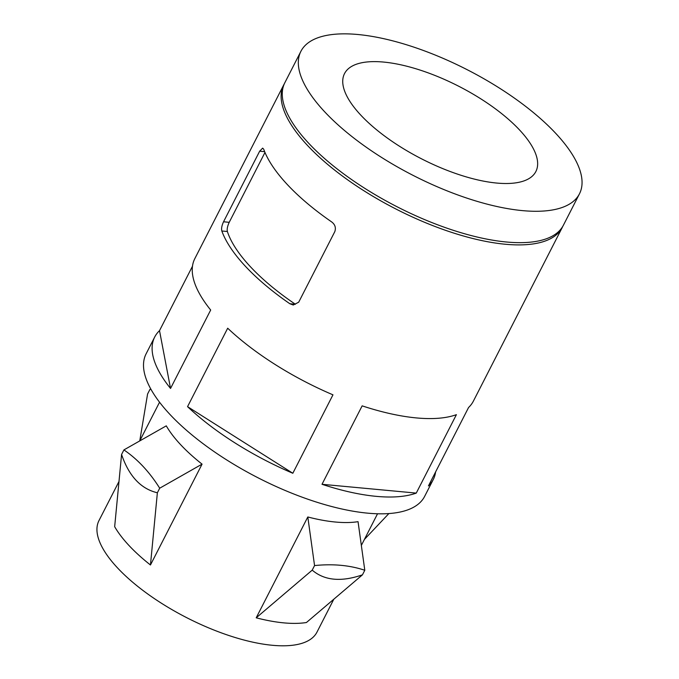 <?xml version="1.0" encoding="UTF-8"?>
<svg xmlns="http://www.w3.org/2000/svg" width="679" height="679" viewBox="0 0 679 679"><rect width="100%" height="100%" fill="white"/><g stroke="black" fill="none" stroke-linecap="round" stroke-linejoin="round"><path stroke-width="1.02" d="M364.793 570.267C349.872 565.259 333.126 563.689 314.555 565.573L307.808 516.974A122.441 46.452 27.1 0 0 358.045 521.667L364.793 570.267L362.45 574.833L306.441 622.516A122.441 46.452 27.1 0 1 256.204 617.814L312.213 570.139C324.443 580.596 341.189 582.166 362.45 574.833M314.555 565.573L312.213 570.139M388.872 513.562L364.377 539.482M150.959 389.296L149.915 389.449L147.581 394.015L139.764 440.875M300.916 51.298L284.866 82.668A156.45 59.362 27.1 0 0 347.368 176.574A156.45 59.362 27.1 0 0 506.449 242.004A156.45 59.362 27.1 0 0 563.409 225.207L579.459 193.838A156.45 59.362 27.1 0 0 467.228 69.725A156.45 59.362 27.1 0 0 300.916 51.298A156.45 59.362 27.1 0 0 363.418 145.204A156.45 59.362 27.1 0 0 522.507 210.626A156.45 59.362 27.1 0 0 579.459 193.838M284.323 83.806A156.45 59.362 27.1 0 0 283.72 84.909A156.45 59.362 27.1 0 0 346.214 178.815A156.45 59.362 27.1 0 0 505.303 244.245A156.45 59.362 27.1 0 0 562.263 227.448A156.45 59.362 27.1 0 0 562.806 226.311M322.007 484.297L362.145 405.855A156.45 59.362 27.1 0 0 416.431 417.924A156.45 59.362 27.1 0 0 456.398 414.665L416.261 493.098L322.007 484.297A156.45 59.362 27.1 0 0 376.293 496.357A156.45 59.362 27.1 0 0 416.261 493.098M435.604 471.93A156.45 59.362 27.1 0 1 433.244 479.561A156.45 59.362 27.1 0 1 428.432 485.935L468.569 407.502A156.45 59.362 27.1 0 0 473.382 401.128L562.263 227.448M187.548 406.653L227.686 328.212A156.45 59.362 27.1 0 0 332.965 394.83L292.827 473.263L187.548 406.653A156.45 59.362 27.1 0 0 292.827 473.263M159.514 330.648A156.45 59.362 27.1 0 0 154.702 337.022A156.45 59.362 27.1 0 0 170.539 388.456L159.514 330.648L192.488 266.219M170.539 388.456L210.677 310.023A156.45 59.362 27.1 0 1 194.839 258.589L283.72 84.909M433.244 479.561L424.647 496.366A156.45 59.362 -152.9 0 1 367.695 513.163A156.45 59.362 -152.9 0 1 208.606 447.741A156.45 59.362 -152.9 0 1 146.104 353.835L154.702 337.022M333.737 599.362L316.966 632.141A122.441 46.452 -152.9 0 1 186.801 617.72A122.441 46.452 -152.9 0 1 98.973 520.589L118.927 481.606M202.062 464.139L150.458 564.987A122.441 46.452 27.1 0 1 114.666 526.692L121.575 454.48L123.909 449.914L166.279 425.852A122.441 46.452 27.1 0 0 202.062 464.139L159.701 488.201L157.367 492.767L150.458 564.987M307.808 516.974L256.204 617.814M496.739 183.058A107.469 40.774 27.1 0 0 535.867 171.524A107.469 40.774 27.1 0 0 458.766 86.267A107.469 40.774 27.1 0 0 344.516 73.604A107.469 40.774 27.1 0 0 387.454 138.117A107.469 40.774 27.1 0 0 496.739 183.058M227.372 231.505L221.829 230.987A156.45 59.362 27.1 0 0 289.831 303.734L295.373 304.251A149.643 56.781 27.1 0 1 227.372 231.505C226.837 229.205 227.457 226.141 229.222 222.313L264.971 152.452M159.701 488.201C149.49 471.939 137.565 459.182 123.909 449.914M157.367 492.767C140.867 488.88 128.934 476.115 121.575 454.48M289.831 303.734L293.269 305.015L298.701 302.189L334.823 231.598C336.105 227.737 335.061 224.52 331.692 221.94A156.45 59.362 -152.9 0 1 263.69 149.193L262.654 148.132L259.667 151.188L223.544 221.778C221.787 225.598 221.218 228.662 221.829 230.987M264.64 151.655L259.667 151.188M229.222 222.313L223.544 221.778M361.372 545.364L377.541 513.774M139.772 440.866L159.548 402.223"/></g></svg>
